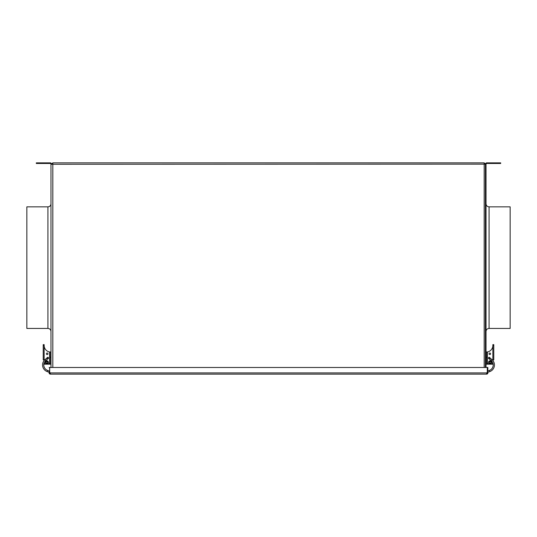 <?xml version="1.0" encoding="UTF-8"?>
<svg xmlns="http://www.w3.org/2000/svg" width="537" height="537" viewBox="0 0 537 537"><rect width="100%" height="100%" fill="white"/><g stroke="black" fill="none" stroke-linecap="round" stroke-linejoin="round"><path stroke-width="0.81" d="M484.179 163.349L484.918 164.08L485.408 164.08L484.179 162.859L52.821 162.859L52.821 367.483M50.981 367.483L50.981 164.262L485.408 164.141L485.408 367.483L485.408 164.262A1.403 1.403 0 0 1 486.811 162.859A1.403 1.403 0 0 0 485.408 164.262L486.019 164.262A0.792 0.792 0 0 1 486.811 163.47A0.792 0.792 0 0 0 486.019 164.262L486.019 367.483M51.592 164.141L51.592 164.262A1.403 1.403 0 0 0 50.189 162.859A1.403 1.403 0 0 1 51.592 164.262M484.179 367.483L484.179 162.859M52.821 162.859L51.592 164.08L52.821 163.349M489.073 328.436L489.073 206.852L510.15 206.852L510.15 328.436L489.073 328.436C487.213 328.617 486.2 329.637 486.019 331.497M498.846 162.859L486.811 162.859L486.811 163.47L498.846 163.47L498.846 162.859L500.679 162.859L500.679 163.47L498.846 163.47M492.859 360.515L492.859 359.904L492.859 360.515M492.859 345.855L493.778 345.405L493.778 344.633L493.778 359.904L492.859 359.904L492.845 345.855A6.719 6.719 0 0 1 487.361 352.017L487.361 360.213L486.931 360.213M486.931 351.963L486.019 351.963L487.616 351.963L486.931 351.963L487.616 351.963L486.931 351.963L486.931 364.18L486.019 364.18M487.361 356.548L486.931 356.548M486.938 372.631L487.797 372.316L487.381 371.168L489.388 370.436A5.826 5.826 0 0 0 491.14 360.502L488.798 358.541A0.611 0.611 0 0 0 489.663 358.468A0.611 0.611 0 0 0 489.583 357.602A0.611 0.611 0 0 0 488.724 357.682A0.611 0.611 0 0 0 488.798 358.541M489.804 354.561A0.765 0.765 0 0 1 489.039 353.796A0.765 0.765 0 0 1 489.804 353.031A0.765 0.765 0 0 1 490.57 353.796A0.765 0.765 0 0 1 489.804 354.561M487.361 352.017L487.361 362.347A1.833 1.833 0 0 0 489.194 364.18L491.026 364.18A1.833 1.833 0 0 0 492.805 362.797M489.153 358.837A0.765 0.765 0 0 1 488.428 358.051A0.765 0.765 0 0 1 489.939 357.897M492.845 345.855L492.859 345.405L492.845 345.855A6.719 6.719 0 0 0 492.859 345.405L492.859 344.633L493.778 344.633L492.859 344.633M486.931 364.18L492.738 364.18L492.738 363.005M488.583 362.347A1.53 1.53 0 0 1 490.106 360.824A1.53 1.53 0 0 1 491.637 362.347A1.53 1.53 0 0 1 490.106 363.878A1.53 1.53 0 0 1 488.583 362.347M489.194 362.347C489.804 361.26 490.415 361.26 491.026 362.347C490.415 363.435 489.804 363.435 489.194 362.347L489.194 362.368M487.301 371.846L487.301 371.846A0.611 0.611 0 0 1 487.301 372.275A0.611 0.611 0 0 0 487.301 371.846M487.301 371.201L489.388 370.436L489.804 371.584L487.851 372.302L489.804 371.584A7.048 7.048 0 0 0 491.926 359.568L490.288 358.192L489.502 359.132M47.927 206.852L47.927 328.436L26.85 328.436L26.85 206.852L47.927 206.852C49.787 206.671 50.8 205.651 50.981 203.798M38.154 163.47L50.189 163.47A0.792 0.792 0 0 1 50.981 164.262A0.792 0.792 0 0 0 50.189 163.47L50.189 162.859L38.154 162.859L38.154 163.47L36.321 163.47L36.321 162.859L38.154 162.859M47.196 353.031A0.765 0.765 0 0 1 47.961 353.796A0.765 0.765 0 0 1 47.196 354.561A0.765 0.765 0 0 1 46.43 353.796A0.765 0.765 0 0 1 47.196 353.031M44.195 362.797A1.833 1.833 0 0 0 45.974 364.18L47.806 364.18A1.833 1.833 0 0 0 49.639 362.347L49.639 352.017L49.639 360.213L50.069 360.213M44.141 359.904L44.141 345.855L43.222 345.405L43.222 344.633L43.222 359.904L44.141 359.904M43.222 344.633L44.141 344.633L44.155 345.855L43.222 345.405M44.155 345.855L44.141 345.405A6.719 6.719 0 0 0 49.639 352.017M47.061 357.897A0.765 0.765 0 0 1 48.572 358.051A0.765 0.765 0 0 1 47.847 358.837M48.417 362.347A1.53 1.53 0 0 0 46.894 360.824A1.53 1.53 0 0 0 45.363 362.347A1.53 1.53 0 0 0 46.894 363.878A1.53 1.53 0 0 0 48.417 362.347M45.974 362.347C46.585 361.26 47.196 361.26 47.806 362.347C47.196 363.435 46.585 363.435 45.974 362.347M50.981 364.18L50.069 364.18L50.069 351.963L50.981 351.963L49.384 351.963L50.981 351.963M44.262 364.18L44.262 363.005L44.262 364.18L50.069 364.18M49.384 351.963L50.069 351.963L49.384 351.963M49.699 372.275A0.611 0.611 0 0 1 49.699 371.846L49.699 371.846A0.611 0.611 0 0 0 49.699 372.275M49.699 371.201L47.612 370.436L49.619 371.168L49.203 372.316L50.062 372.631M43.866 365.979A5.826 5.826 0 0 0 47.612 370.436L47.196 371.584L49.149 372.302L47.196 371.584A7.048 7.048 0 0 1 45.074 359.568L47.417 357.602A0.611 0.611 0 0 0 47.337 358.468A0.611 0.611 0 0 0 48.202 358.541A0.611 0.611 0 0 0 48.276 357.682A0.611 0.611 0 0 0 47.417 357.602L46.712 358.192L47.498 359.132L45.86 360.502A5.826 5.826 0 0 0 43.866 365.979M50.069 356.548L49.639 356.548M487.616 371.819L487.361 372.92L487.851 372.92L486.629 374.141L50.371 374.141L49.76 373.316A0.732 0.732 0 0 0 49.907 373.483M487.851 371.819L487.851 367.483L487.361 367.483L487.851 367.483L487.851 371M49.149 371.819L49.149 373.349L49.639 372.92L50.371 373.651L49.639 372.92L49.639 367.483L49.149 367.483L49.639 367.483L49.639 371.174M49.384 371.819L49.76 373.316L49.344 373.577A1.222 1.222 0 0 0 50.371 374.141A1.222 1.222 0 0 1 49.344 373.577L50.371 374.141L72.616 374.141M49.149 371L49.149 372.302M487.093 373.483A0.732 0.732 0 0 0 487.24 373.316L487.656 373.577A1.222 1.222 0 0 1 486.629 374.141A1.222 1.222 0 0 0 487.656 373.577A1.222 1.222 0 0 1 486.629 374.141L487.301 372.92L487.301 367.483L49.699 367.483L49.699 372.92L50.371 374.141A1.222 1.222 0 0 1 49.344 373.577A1.222 1.222 0 0 0 50.371 374.141L51.29 374.141M487.361 371.174L487.361 367.483L487.361 372.92L486.629 373.651L487.361 372.92L487.851 373.349L487.851 372.92L486.629 374.141A1.222 1.222 0 0 0 487.656 373.577L487.851 372.92M487.361 373.349L487.361 371.826M75.18 374.141L81.476 374.141M84.041 374.141L205.302 374.141M207.866 374.141L220.103 374.141M221.385 374.141L223.963 374.141M225.251 374.141L311.749 374.141M313.037 374.141L315.615 374.141M316.897 374.141L329.134 374.141M331.698 374.141L452.959 374.141M455.524 374.141L461.82 374.141M464.384 374.141L485.71 374.141M49.149 372.92L49.344 373.577M486.019 357.212L486.931 357.212M491.926 359.568L491.14 360.502M50.981 357.212L50.069 357.212M45.86 360.502L45.074 359.568M487.301 372.92L49.699 372.92M489.073 206.852C487.213 206.671 486.2 205.651 486.019 203.798M490.288 358.192L489.583 357.602M47.927 328.436C49.787 328.617 50.8 329.637 50.981 331.497M47.498 359.132L48.202 358.541"/></g></svg>
